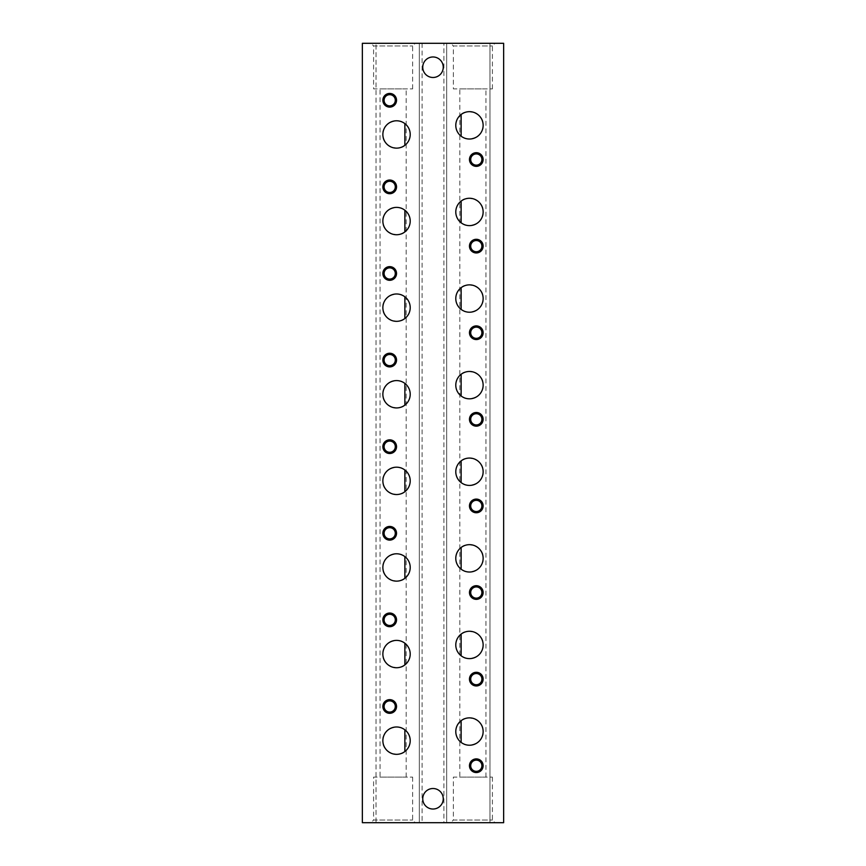 <?xml version="1.0" encoding="UTF-8"?>
<svg xmlns="http://www.w3.org/2000/svg" width="866" height="866" viewBox="0 0 866 866"><rect width="100%" height="100%" fill="white"/><g stroke="black" fill="none" stroke-linecap="round" stroke-linejoin="round"><path stroke-width="0.65" stroke-dasharray="4.33 3.25" d="M422.099 43.3L422.099 822.7L376.028 822.7L376.028 43.3L376.028 822.7L362.356 822.7L362.356 43.3L503.644 43.3L503.644 822.7L489.972 822.7L489.972 43.3L489.972 822.7L443.901 822.7L443.901 43.3M433 809.028A10.251 10.251 0 0 0 441.877 793.646A10.251 10.251 0 0 0 424.124 793.646A10.251 10.251 0 0 0 433 809.028A10.251 10.251 0 0 0 441.877 793.646A10.251 10.251 0 0 0 424.124 793.646A10.251 10.251 0 0 0 433 809.028M433 77.485A10.251 10.251 0 0 0 441.877 62.103A10.251 10.251 0 0 0 424.124 62.103A10.251 10.251 0 0 0 433 77.485A10.251 10.251 0 0 0 441.877 62.103A10.251 10.251 0 0 0 424.124 62.103A10.251 10.251 0 0 0 433 77.485M422.099 822.7L443.901 822.7M433 788.515A10.251 10.251 0 0 1 441.877 803.897A10.251 10.251 0 0 1 424.124 803.897A10.251 10.251 0 0 1 433 788.515M433 56.972A10.251 10.251 0 0 1 441.877 72.354A10.251 10.251 0 0 1 424.124 72.354A10.251 10.251 0 0 1 433 56.972M446.672 43.3L419.328 43.3L446.672 43.3L446.672 822.7L419.328 822.7L419.328 43.3L419.328 822.7L446.672 822.7L446.672 43.3M370.951 822.7L415.29 822.7L370.951 822.7L373.592 820.048L412.638 820.048L373.592 820.048L373.592 777.116L412.638 777.116L373.592 777.116M450.71 822.7L495.049 822.7L450.71 822.7L453.362 820.048L492.408 820.048L453.362 820.048L453.362 777.116L492.408 777.116L453.362 777.116M370.951 43.3L415.29 43.3L370.951 43.3L373.592 45.952L412.638 45.952L373.592 45.952L373.592 88.884L412.638 88.884L373.592 88.884M450.71 43.3L495.049 43.3L450.71 43.3L453.362 45.952L492.408 45.952L453.362 45.952L453.362 88.884L492.408 88.884L453.362 88.884M459.824 777.116L485.934 777.116L459.824 777.116L459.824 88.884L485.934 88.884L459.824 88.884M461.134 114.496C465.886 108.358 484.462 112.894 483.141 125.332C484.473 137.737 465.995 142.36 461.134 136.189A13.672 13.672 0 0 1 461.134 114.496M461.134 201.096C465.886 194.958 484.462 199.494 483.141 211.932C484.473 224.337 465.995 228.96 461.134 222.789A13.672 13.672 0 0 1 461.134 201.096M461.134 287.696C465.886 281.558 484.462 286.094 483.141 298.532C484.473 310.937 465.995 315.56 461.134 309.389A13.672 13.672 0 0 1 461.134 287.696M461.134 374.296C465.886 368.158 484.462 372.694 483.141 385.132C484.473 397.537 465.995 402.16 461.134 395.989A13.672 13.672 0 0 1 461.134 374.296M461.134 460.896C465.886 454.758 484.462 459.294 483.141 471.732C484.473 484.137 465.995 488.76 461.134 482.589A13.672 13.672 0 0 1 461.134 460.896M461.134 547.496C465.886 541.358 484.462 545.894 483.141 558.332C484.473 570.737 465.995 575.36 461.134 569.189A13.672 13.672 0 0 1 461.134 547.496M461.134 634.096C465.886 627.958 484.462 632.494 483.141 644.932C484.473 657.337 465.995 661.96 461.134 655.789A13.672 13.672 0 0 1 461.134 634.096M461.134 720.696C465.886 714.558 484.462 719.094 483.141 731.532C484.473 743.937 465.995 748.56 461.134 742.389A13.672 13.672 0 0 1 461.134 720.696M380.066 777.116L406.176 777.116L380.066 777.116L380.066 88.884L406.176 88.884L380.066 88.884M404.866 145.304C400.114 151.442 381.538 146.906 382.859 134.468C381.527 122.063 400.005 117.44 404.866 123.611A13.672 13.672 0 0 1 404.866 145.304M404.866 231.904C400.114 238.042 381.538 233.506 382.859 221.068C381.527 208.663 400.005 204.04 404.866 210.211A13.672 13.672 0 0 1 404.866 231.904M404.866 318.504C400.114 324.642 381.538 320.106 382.859 307.668C381.527 295.263 400.005 290.64 404.866 296.811A13.672 13.672 0 0 1 404.866 318.504M404.866 405.104C400.114 411.242 381.538 406.706 382.859 394.268C381.527 381.863 400.005 377.24 404.866 383.411A13.672 13.672 0 0 1 404.866 405.104M404.866 491.704C400.114 497.842 381.538 493.306 382.859 480.868C381.527 468.463 400.005 463.84 404.866 470.011A13.672 13.672 0 0 1 404.866 491.704M404.866 578.304C400.114 584.442 381.538 579.906 382.859 567.468C381.527 555.063 400.005 550.44 404.866 556.611A13.672 13.672 0 0 1 404.866 578.304M404.866 664.904C400.114 671.042 381.538 666.506 382.859 654.068C381.527 641.663 400.005 637.04 404.866 643.211A13.672 13.672 0 0 1 404.866 664.904M404.866 751.504C400.114 757.642 381.538 753.106 382.859 740.668C381.527 728.263 400.005 723.64 404.866 729.811A13.672 13.672 0 0 1 404.866 751.504M476.3 165.135A5.607 5.607 0 0 0 481.15 156.724A5.607 5.607 0 0 0 471.45 156.724A5.607 5.607 0 0 0 476.3 165.135M389.7 105.879A5.607 5.607 0 0 0 394.55 97.468A5.607 5.607 0 0 0 384.85 97.468A5.607 5.607 0 0 0 389.7 105.879M476.3 251.735A5.607 5.607 0 0 0 481.15 243.324A5.607 5.607 0 0 0 471.45 243.324A5.607 5.607 0 0 0 476.3 251.735M389.7 192.479A5.607 5.607 0 0 0 394.55 184.068A5.607 5.607 0 0 0 384.85 184.068A5.607 5.607 0 0 0 389.7 192.479M389.7 279.079A5.607 5.607 0 0 0 394.55 270.668A5.607 5.607 0 0 0 384.85 270.668A5.607 5.607 0 0 0 389.7 279.079M476.3 338.335A5.607 5.607 0 0 0 481.15 329.924A5.607 5.607 0 0 0 471.45 329.924A5.607 5.607 0 0 0 476.3 338.335M476.3 424.935A5.607 5.607 0 0 0 481.15 416.524A5.607 5.607 0 0 0 471.45 416.524A5.607 5.607 0 0 0 476.3 424.935M389.7 365.679A5.607 5.607 0 0 0 394.55 357.268A5.607 5.607 0 0 0 384.85 357.268A5.607 5.607 0 0 0 389.7 365.679M476.3 511.535A5.607 5.607 0 0 0 481.15 503.124A5.607 5.607 0 0 0 471.45 503.124A5.607 5.607 0 0 0 476.3 511.535M389.7 452.279A5.607 5.607 0 0 0 394.55 443.868A5.607 5.607 0 0 0 384.85 443.868A5.607 5.607 0 0 0 389.7 452.279M476.3 598.135A5.607 5.607 0 0 0 481.15 589.724A5.607 5.607 0 0 0 471.45 589.724A5.607 5.607 0 0 0 476.3 598.135M389.7 538.879A5.607 5.607 0 0 0 394.55 530.468A5.607 5.607 0 0 0 384.85 530.468A5.607 5.607 0 0 0 389.7 538.879M476.3 684.735A5.607 5.607 0 0 0 481.15 676.324A5.607 5.607 0 0 0 471.45 676.324A5.607 5.607 0 0 0 476.3 684.735M389.7 625.479A5.607 5.607 0 0 0 394.55 617.068A5.607 5.607 0 0 0 384.85 617.068A5.607 5.607 0 0 0 389.7 625.479M476.3 771.335A5.607 5.607 0 0 0 481.15 762.924A5.607 5.607 0 0 0 471.45 762.924A5.607 5.607 0 0 0 476.3 771.335M389.7 712.079A5.607 5.607 0 0 0 394.55 703.668A5.607 5.607 0 0 0 384.85 703.668A5.607 5.607 0 0 0 389.7 712.079M492.408 777.116L492.408 820.048L495.049 822.7M485.934 777.116L485.934 88.884M492.408 88.884L492.408 45.952L495.049 43.3M412.638 777.116L412.638 820.048L415.29 822.7M406.176 777.116L406.176 88.884M412.638 88.884L412.638 45.952L415.29 43.3"/><path stroke-width="1.3" d="M389.7 713.313A6.841 6.841 0 0 0 395.621 703.051A6.841 6.841 0 0 0 383.779 703.051A6.841 6.841 0 0 0 389.7 713.313M476.3 772.559A6.841 6.841 0 0 0 482.221 762.307A6.841 6.841 0 0 0 470.379 762.307A6.841 6.841 0 0 0 476.3 772.559M389.7 626.713A6.841 6.841 0 0 0 395.621 616.451A6.841 6.841 0 0 0 383.779 616.451A6.841 6.841 0 0 0 389.7 626.713M476.3 685.959A6.841 6.841 0 0 0 482.221 675.707A6.841 6.841 0 0 0 470.379 675.707A6.841 6.841 0 0 0 476.3 685.959M389.7 540.113A6.841 6.841 0 0 0 395.621 529.851A6.841 6.841 0 0 0 383.779 529.851A6.841 6.841 0 0 0 389.7 540.113M476.3 599.359A6.841 6.841 0 0 0 482.221 589.107A6.841 6.841 0 0 0 470.379 589.107A6.841 6.841 0 0 0 476.3 599.359M389.7 453.513A6.841 6.841 0 0 0 395.621 443.251A6.841 6.841 0 0 0 383.779 443.251A6.841 6.841 0 0 0 389.7 453.513M476.3 512.759A6.841 6.841 0 0 0 482.221 502.507A6.841 6.841 0 0 0 470.379 502.507A6.841 6.841 0 0 0 476.3 512.759M389.7 366.913A6.841 6.841 0 0 0 395.621 356.651A6.841 6.841 0 0 0 383.779 356.651A6.841 6.841 0 0 0 389.7 366.913M476.3 426.159A6.841 6.841 0 0 0 482.221 415.907A6.841 6.841 0 0 0 470.379 415.907A6.841 6.841 0 0 0 476.3 426.159M476.3 339.559A6.841 6.841 0 0 0 482.221 329.307A6.841 6.841 0 0 0 470.379 329.307A6.841 6.841 0 0 0 476.3 339.559M389.7 280.313A6.841 6.841 0 0 0 395.621 270.051A6.841 6.841 0 0 0 383.779 270.051A6.841 6.841 0 0 0 389.7 280.313M389.7 193.713A6.841 6.841 0 0 0 395.621 183.451A6.841 6.841 0 0 0 383.779 183.451A6.841 6.841 0 0 0 389.7 193.713M476.3 252.959A6.841 6.841 0 0 0 482.221 242.707A6.841 6.841 0 0 0 470.379 242.707A6.841 6.841 0 0 0 476.3 252.959M389.7 107.113A6.841 6.841 0 0 0 395.621 96.851A6.841 6.841 0 0 0 383.779 96.851A6.841 6.841 0 0 0 389.7 107.113M476.3 166.359A6.841 6.841 0 0 0 482.221 156.107A6.841 6.841 0 0 0 470.379 156.107A6.841 6.841 0 0 0 476.3 166.359M443.251 798.766A10.251 10.251 0 0 0 433 788.515A10.251 10.251 0 0 0 422.749 798.766A10.251 10.251 0 0 0 433 809.028A10.251 10.251 0 0 0 443.251 798.766M443.251 67.234A10.251 10.251 0 0 0 433 56.972A10.251 10.251 0 0 0 422.749 67.234A10.251 10.251 0 0 0 433 77.485A10.251 10.251 0 0 0 443.251 67.234M483.141 731.543A13.672 13.672 0 0 0 463.418 719.278A13.672 13.672 0 0 0 461.134 742.389A13.672 13.672 0 0 0 483.141 731.543M410.213 740.657A13.672 13.672 0 0 0 393.575 727.31A13.672 13.672 0 0 0 384.147 746.438A13.672 13.672 0 0 0 410.213 740.657M483.141 644.943A13.672 13.672 0 0 0 463.418 632.678A13.672 13.672 0 0 0 461.134 655.789A13.672 13.672 0 0 0 483.141 644.943M410.213 654.057A13.672 13.672 0 0 0 393.575 640.71A13.672 13.672 0 0 0 384.147 659.838A13.672 13.672 0 0 0 410.213 654.057M483.141 558.343A13.672 13.672 0 0 0 463.418 546.078A13.672 13.672 0 0 0 461.134 569.189A13.672 13.672 0 0 0 483.141 558.343M410.213 567.457A13.672 13.672 0 0 0 393.575 554.11A13.672 13.672 0 0 0 384.147 573.238A13.672 13.672 0 0 0 410.213 567.457M483.141 471.743A13.672 13.672 0 0 0 463.418 459.478A13.672 13.672 0 0 0 461.134 482.589A13.672 13.672 0 0 0 483.141 471.743M410.213 480.857A13.672 13.672 0 0 0 393.575 467.51A13.672 13.672 0 0 0 384.147 486.638A13.672 13.672 0 0 0 410.213 480.857M410.213 394.257A13.672 13.672 0 0 0 393.575 380.91A13.672 13.672 0 0 0 384.147 400.038A13.672 13.672 0 0 0 410.213 394.257M483.141 385.143A13.672 13.672 0 0 0 463.418 372.878A13.672 13.672 0 0 0 461.134 395.989A13.672 13.672 0 0 0 483.141 385.143M410.213 307.657A13.672 13.672 0 0 0 393.575 294.31A13.672 13.672 0 0 0 384.147 313.438A13.672 13.672 0 0 0 410.213 307.657M483.141 298.543A13.672 13.672 0 0 0 463.418 286.278A13.672 13.672 0 0 0 461.134 309.389A13.672 13.672 0 0 0 483.141 298.543M410.213 221.057A13.672 13.672 0 0 0 393.575 207.71A13.672 13.672 0 0 0 384.147 226.838A13.672 13.672 0 0 0 410.213 221.057M483.141 211.943A13.672 13.672 0 0 0 463.418 199.678A13.672 13.672 0 0 0 461.134 222.789A13.672 13.672 0 0 0 483.141 211.943M410.213 134.457A13.672 13.672 0 0 0 393.575 121.11A13.672 13.672 0 0 0 384.147 140.238A13.672 13.672 0 0 0 410.213 134.457M483.141 125.343A13.672 13.672 0 0 0 463.418 113.078A13.672 13.672 0 0 0 461.134 136.189A13.672 13.672 0 0 0 483.141 125.343M503.644 43.3L362.356 43.3L362.356 822.7L503.644 822.7L503.644 43.3M461.134 136.189L461.134 114.496M461.134 222.789L461.134 201.096M461.134 309.389L461.134 287.696M461.134 395.989L461.134 374.296M461.134 482.589L461.134 460.896M461.134 569.189L461.134 547.496M461.134 655.789L461.134 634.096M461.134 742.389L461.134 720.696M404.866 145.304L404.866 123.611M404.866 231.904L404.866 210.211M404.866 318.504L404.866 296.811M404.866 405.104L404.866 383.411M404.866 491.704L404.866 470.011M404.866 578.304L404.866 556.611M404.866 664.904L404.866 643.211M404.866 751.504L404.866 729.811M476.3 165.135A5.607 5.607 0 0 0 481.15 156.724A5.607 5.607 0 0 0 471.45 156.724A5.607 5.607 0 0 0 476.3 165.135M389.7 105.879A5.607 5.607 0 0 0 394.55 97.468A5.607 5.607 0 0 0 384.85 97.468A5.607 5.607 0 0 0 389.7 105.879M476.3 251.735A5.607 5.607 0 0 0 481.15 243.324A5.607 5.607 0 0 0 471.45 243.324A5.607 5.607 0 0 0 476.3 251.735M389.7 192.479A5.607 5.607 0 0 0 394.55 184.068A5.607 5.607 0 0 0 384.85 184.068A5.607 5.607 0 0 0 389.7 192.479M389.7 279.079A5.607 5.607 0 0 0 394.55 270.668A5.607 5.607 0 0 0 384.85 270.668A5.607 5.607 0 0 0 389.7 279.079M476.3 338.335A5.607 5.607 0 0 0 481.15 329.924A5.607 5.607 0 0 0 471.45 329.924A5.607 5.607 0 0 0 476.3 338.335M476.3 424.935A5.607 5.607 0 0 0 481.15 416.524A5.607 5.607 0 0 0 471.45 416.524A5.607 5.607 0 0 0 476.3 424.935M389.7 365.679A5.607 5.607 0 0 0 394.55 357.268A5.607 5.607 0 0 0 384.85 357.268A5.607 5.607 0 0 0 389.7 365.679M476.3 511.535A5.607 5.607 0 0 0 481.15 503.124A5.607 5.607 0 0 0 471.45 503.124A5.607 5.607 0 0 0 476.3 511.535M389.7 452.279A5.607 5.607 0 0 0 394.55 443.868A5.607 5.607 0 0 0 384.85 443.868A5.607 5.607 0 0 0 389.7 452.279M476.3 598.135A5.607 5.607 0 0 0 481.15 589.724A5.607 5.607 0 0 0 471.45 589.724A5.607 5.607 0 0 0 476.3 598.135M389.7 538.879A5.607 5.607 0 0 0 394.55 530.468A5.607 5.607 0 0 0 384.85 530.468A5.607 5.607 0 0 0 389.7 538.879M476.3 684.735A5.607 5.607 0 0 0 481.15 676.324A5.607 5.607 0 0 0 471.45 676.324A5.607 5.607 0 0 0 476.3 684.735M389.7 625.479A5.607 5.607 0 0 0 394.55 617.068A5.607 5.607 0 0 0 384.85 617.068A5.607 5.607 0 0 0 389.7 625.479M476.3 771.335A5.607 5.607 0 0 0 481.15 762.924A5.607 5.607 0 0 0 471.45 762.924A5.607 5.607 0 0 0 476.3 771.335M389.7 712.079A5.607 5.607 0 0 0 394.55 703.668A5.607 5.607 0 0 0 384.85 703.668A5.607 5.607 0 0 0 389.7 712.079"/></g></svg>
